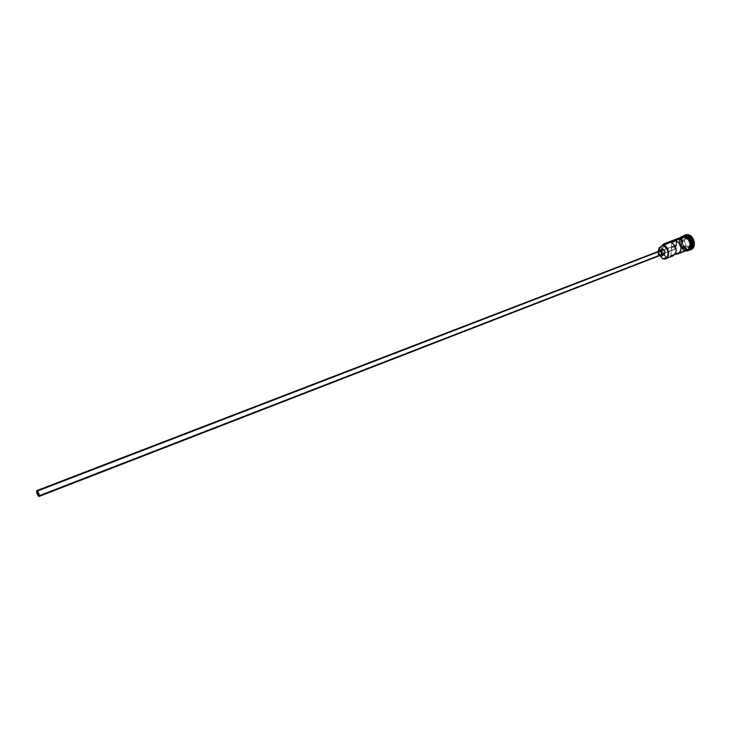 <?xml version="1.0" encoding="UTF-8"?>
<svg xmlns="http://www.w3.org/2000/svg" width="731" height="731" viewBox="0 0 731 731"><rect width="100%" height="100%" fill="white"/><g stroke="black" fill="none" stroke-linecap="round" stroke-linejoin="round"><path stroke-width="0.55" stroke-dasharray="3.65 2.74" d="M675.508 245.47L674.777 245.479C673.653 246.612 673.845 247.736 675.334 248.86L39.063 495.463L675.334 248.86L674.028 247.041L674.969 245.424L676.175 245.899L675.508 245.47L663.995 249.911L675.508 245.47M37.455 491.314L663.995 249.911L37.455 491.314M659.097 251.126L659.161 251.099C657.827 252.469 658.064 253.831 659.855 255.192L38.478 496.166L660.184 255.265M661.829 249.289C660.047 251.108 660.358 252.926 662.743 254.735L659.819 255.868L663.611 254.817M686.665 236.387L683.092 236.734C679.428 241.458 680.36 245.735 685.879 249.554L688.821 249.527L690.987 247.581M689.324 249.463L685.97 249.655C678.788 247.635 679.528 233.618 686.72 236.204M686.619 236.378L683.659 236.442L686.528 236.415C692.065 240.197 693.025 244.465 689.397 249.225L685.788 249.591C680.269 245.771 679.337 241.495 683.001 236.771L686.528 236.415C692.385 240.718 693.125 245.104 688.73 249.563L685.788 249.591C680.141 245.579 679.291 241.257 683.247 236.634C679.401 241.285 680.269 245.589 685.879 249.554L689.488 249.189M686.436 236.314C679.245 233.719 678.505 247.745 685.687 249.764L689.424 249.353M684.746 235.875L683.512 236.625C680.451 241.605 681.584 245.826 686.912 249.289L689.36 249.426L686.912 249.289L688.684 250.039L687.807 249.591L690.886 249.636M680.195 238.361L679.053 241.787L679.793 245.817L682.16 249.107L684.271 250.313L662.752 258.728L684.271 250.313L687.277 250.285M670.957 255.96L671.222 250.733L670.957 255.96L675.115 254.333L670.957 255.96L673.278 255.768M685.852 236.533L685.495 236.67C691.48 241.075 692.23 245.552 687.752 250.103L684.746 250.13C678.889 245.881 678.094 241.431 682.343 236.807L685.852 236.533M689.434 249.408L689.918 249.253M671.222 250.733L676.02 248.869L675.8 253.09L676.02 248.869L671.222 250.733L671.369 247.754L672.027 249.49L671.222 250.733M665.365 244.83L667.284 243.624L664.662 245.013L662.222 249.198L664.287 254.534L662.871 252.359L662.231 249.006L663.163 246.164L665.365 244.83L662.469 245.936L665.365 244.83M662.103 245.991L661.4 248.723L662.103 252.57L664.315 255.749L666.288 256.965L664.278 254.525L664.872 255.082L660.988 256.59L664.872 255.082L665.786 256.755C662.103 254.269 660.787 250.87 661.847 246.548L662.103 245.991M684.271 250.386C678.578 246.438 677.619 242.025 681.393 237.155L679.181 240.481L679.748 245.844L683.174 249.892L686.573 250.559M684.38 236.387L685.495 236.606C678.231 233.984 677.491 248.156 684.737 250.203L687.953 250.093M691.106 249.554L689.022 249.838L686.619 249.052L684.463 247.233L682.882 244.657L682.27 238.836L683.339 236.469L685.413 234.852M685.989 245.726L690 247.032L692.257 243.514L690.484 238.69L686.455 237.401L684.216 240.928L685.989 245.726L684.216 240.928L686.455 237.401L684.627 238.279L688.511 239.521L690.247 244.209L692.038 243.514L690.311 238.836L688.52 239.53L690.311 238.836L686.418 237.593L684.253 241.002L682.462 241.696L684.627 238.279L686.418 237.593L684.253 241.002L685.961 245.653L684.179 246.338L682.462 241.696L684.216 240.928L685.961 245.653L689.854 246.914L688.063 247.608L684.179 246.338L685.961 245.653L689.854 246.914L692.038 243.514L690.265 244.2L688.063 247.608L690 247.032L685.989 245.726M685.203 234.943C680.497 240.024 681.365 244.903 687.807 249.591L687.341 249.774C681.667 246.21 680.323 241.659 683.311 236.122L682.032 238.242C680.972 242.893 682.407 246.594 686.308 249.326L687.341 249.774L685.97 248.887C682.416 246.393 681.118 243.03 682.078 238.799L684.28 236.086M685.97 249.655C680.013 245.223 679.291 240.746 683.805 236.241L684.17 236.113M684.317 236.131L683.522 236.341C679.008 240.855 679.729 245.333 685.687 249.764M683.293 236.433L681.383 237.319L680.04 239.138L679.51 242.948L680.863 246.914L684.737 250.203M684.746 250.13L680.899 246.877L679.565 242.948L680.086 239.174L681.42 237.383L683.311 236.506L685.495 236.67L687.624 237.877L689.379 239.932L690.722 243.889L690.576 246.53L688.83 249.472L686.921 250.331L684.746 250.13M686.446 250.514L687.46 250.212M682.096 236.89C677.591 241.404 678.313 245.881 684.271 250.313M666.617 257.221C662.213 254.772 660.65 251.044 661.948 246.045L661.838 246.31C660.733 250.806 662.103 254.351 665.941 256.937L666.617 257.221M660.349 255.978L658.339 250.788L658.996 253.867L660.349 255.978M662.743 254.735L660.943 252.899L661.08 249.874M671.634 242.491L671.369 247.754L671.634 242.491M675.252 246.256L671.369 247.754L675.252 246.256M659.435 255.695L657.854 251.601L658.019 254.032L659.435 255.695M659.855 255.192L658.503 253.812L658.604 251.537M690.265 244.2L688.063 247.608L684.179 246.338L682.462 241.696L684.627 238.279L688.511 239.521L690.247 244.209M686.418 237.593L690.484 238.69L686.418 237.593M690.311 238.836L692.257 243.514L690.311 238.836M692.038 243.514L690 247.032L692.038 243.514M674.777 245.479L36.989 491.095M683.759 236.405L683.275 236.634C679.437 241.257 680.323 245.57 685.943 249.563L688.73 249.563C693.089 245.15 692.339 240.764 686.473 236.405L683.759 236.405M688.693 249.728L687.752 250.103M680.552 237.474C677.591 242.436 678.852 246.822 684.344 250.614L685.733 250.888M683.522 236.341L682.571 236.707M682.032 238.242L682.078 238.799M662.021 246.173L665.877 244.693M662.697 245.762L664.662 245.013M671.277 250.715L38.862 495.947"/><path stroke-width="1.1" d="M663.392 245.113L663.191 245.461C670.163 247.453 669.468 261.241 662.569 258.536L662.752 258.728C669.934 261.543 670.665 247.188 663.392 245.113L663.035 245.415L663.392 245.113C669.386 249.609 670.172 254.15 665.74 258.728L662.569 258.536L665.612 258.454L667.741 256.197L668.244 252.515L666.919 248.65L663.035 245.415L659.28 247.654L658.339 250.788L660.778 246.493L663.392 245.113L685.02 236.853L663.392 245.113M38.387 495.728L36.989 491.095L38.862 494.11L38.99 495.819L38.167 495.481L36.852 491.223L37.455 491.314L38.387 495.728L39.063 495.463L38.387 495.728M660.047 251.099L37.363 490.867C38.935 493.187 39.492 495.042 39.045 496.431L38.478 496.166C36.906 493.845 36.349 491.99 36.797 490.611L660.047 251.099L661.619 253.301L660.742 255.192C662.076 253.821 661.838 252.46 660.047 251.099L659.161 251.099L660.047 251.099M661.82 249.298L663.008 249.289L660.075 250.413C662.469 252.222 662.779 254.041 661.007 255.868L659.435 255.695L661.445 255.612L662.176 253.355L661.628 251.747L660.075 250.413L663.008 249.289L664.232 250.166L665.119 252.771L663.931 254.735C665.713 252.908 665.402 251.089 663.008 249.289L658.905 250.413L660.075 250.413L658.805 250.459L657.854 251.601L658.905 250.413M690.886 249.636L691.124 249.554C696.588 247.827 694.688 236.36 688.648 234.806L688.182 234.989C694.222 236.533 696.122 248.01 690.649 249.737L688.684 250.039C695.802 250.907 695.364 236.871 688.182 234.989L687.67 235.839C693.481 237.337 694.852 248.522 689.36 249.426L689.434 249.408M678.094 253.885L687.277 250.285C691.754 245.735 691.005 241.257 685.02 236.853L682.078 236.89M665.74 258.728L673.278 255.768C677.6 251.674 677.052 247.242 671.634 242.491L676.449 240.654C681.868 245.388 682.407 249.801 678.066 253.895L675.115 254.333L675.8 253.09L675.746 254.086L678.606 253.639L680.561 251.309L681.036 247.763L679.876 244.044L676.449 240.654L676.175 245.899L676.449 240.654L671.634 242.491L675.069 245.899L676.23 249.627L675.764 253.182L673.26 255.777M686.436 236.314C692.065 240.124 693.061 244.474 689.424 249.353C693.061 244.474 692.065 240.124 686.436 236.314L684.317 236.131M688.136 237.118C691.599 240.133 692.549 243.624 690.987 247.581C692.622 242.665 691.179 238.936 686.665 236.387M689.296 249.499L689.918 249.253C694.395 244.702 693.646 240.234 687.67 235.839L686.72 236.204C692.54 240.325 693.408 244.739 689.324 249.463C693.408 244.739 692.54 240.325 686.72 236.204L684.125 236.113M687.039 250.377C692.741 249.7 691.471 238.151 685.495 236.606L685.029 236.789C690.749 238.269 692.312 249.244 686.994 250.459M666.672 243.862L663.949 244.136L662.103 245.991L666.672 243.862M686.573 250.559L689.159 248.915L690.155 246.74L689.598 241.34L686.126 237.273L683.905 236.561L681.813 236.926L685.422 236.378L688.602 238.763L690.073 241.157L690.631 246.557L689.635 248.732L687.953 250.093M685.413 234.852L687.432 234.569L689.854 235.336L692.029 237.155L693.628 239.75L694.404 242.729L694.231 245.625L693.143 247.992L690.649 249.737M684.28 236.086L687.67 235.839L688.182 234.989L683.311 236.122L684.965 235.026L688.648 234.806L685.203 234.943M684.17 236.113L686.72 236.204M684.38 236.387L683.293 236.433M681.84 236.999L680.195 238.361M684.271 250.313L686.446 250.514M687.46 250.212L689.708 247.873L690.256 244.072L688.09 238.991L685.02 236.853L682.096 236.89L664.378 243.642L667.284 243.624C664.89 242.975 663.108 243.788 661.948 246.045L664.378 243.642M662.414 258.482L660.349 255.978L662.414 258.482M661.08 249.874L661.738 249.335M663.611 254.817L662.743 254.735M670.957 255.96L672.922 255.887M676.175 245.899L675.252 246.256L676.175 245.899M658.604 251.537L659.097 251.126M37.363 490.867L36.568 491.013L36.797 492.813L39.081 496.413L38.871 493.663L37.363 490.867M660.742 255.192L39.045 496.431M663.931 254.735L661.016 255.868M685.733 250.888C692.175 252.286 692.814 238.845 685.422 236.369M680.552 237.474C681.292 236.351 682.882 235.967 685.34 236.341M685.44 234.843L684.965 235.026M660.778 246.493L662.697 245.762M659.161 251.099L36.797 490.611"/></g></svg>
